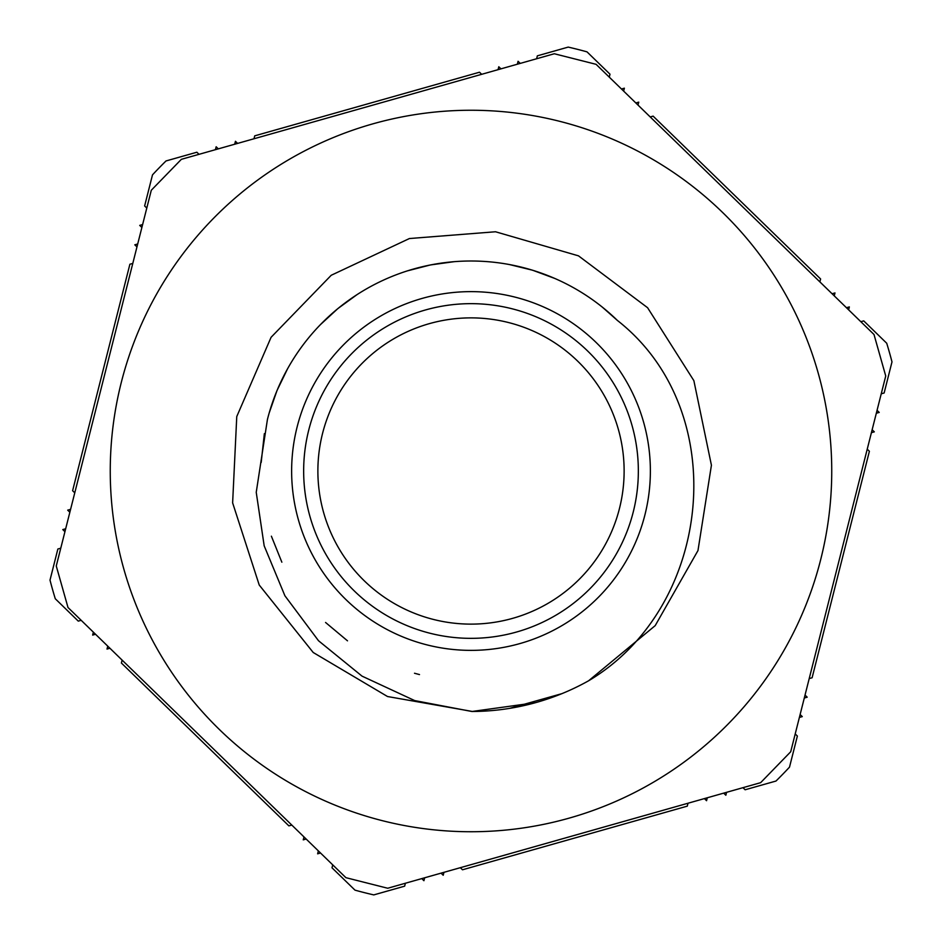 <?xml version="1.0" encoding="UTF-8"?>
<svg xmlns="http://www.w3.org/2000/svg" width="942" height="942" viewBox="0 0 942 942"><rect width="100%" height="100%" fill="white"/><g stroke="black" fill="none" stroke-linecap="round" stroke-linejoin="round"><path stroke-width="1.41" d="M199.033 154.323L196.866 152.227L166.016 160.952A434.898 434.898 0 0 0 152.498 174.859L144.632 205.945L146.787 208.052M218.309 148.86L216.154 146.764L215.412 149.684M237.596 143.408L235.441 141.3L234.699 144.22M481.668 74.312L479.502 72.216L254.717 135.848L253.987 138.768M609.262 77.126L610.004 74.206L587.007 51.857A434.898 434.898 0 0 0 568.214 47.1L537.352 55.837L536.622 58.745M623.639 91.091L624.369 88.183L621.484 88.995M638.005 105.068L638.747 102.148L635.85 102.972M819.881 281.894L820.612 278.973L653.112 116.125L650.216 116.938M881.241 393.803L884.138 392.991L891.992 361.893A434.898 434.898 0 0 0 886.716 343.241L863.72 320.881L860.823 321.705M876.319 413.232L879.216 412.419L877.061 410.323M871.409 432.661L874.306 431.848L872.151 429.752M809.213 678.581L812.11 677.757L869.395 451.277L867.229 449.181M742.967 787.677L745.134 789.773L775.984 781.048A434.898 434.898 0 0 0 789.502 767.141L797.368 736.055L795.213 733.948M723.692 793.14L725.846 795.236L726.588 792.316M704.404 798.592L706.559 800.7L707.301 797.78M460.332 867.688L462.498 869.784L687.283 806.152L688.013 803.232M332.738 864.874L331.996 867.794L354.993 890.143A434.898 434.898 0 0 0 373.786 894.9L404.648 886.163L405.378 883.255M318.361 850.909L317.631 853.817L320.515 853.005M303.995 836.932L303.253 839.852L306.15 839.028M122.119 660.106L121.388 663.027L288.888 825.875L291.785 825.062M60.759 548.197L57.862 549.009L50.008 580.107A434.898 434.898 0 0 0 55.284 598.759L78.28 621.119L81.177 620.295M65.681 528.768L62.784 529.581L64.939 531.677M70.591 509.339L67.694 510.152L69.849 512.248M132.787 263.419L129.89 264.243L72.605 490.723L74.771 492.819M107.753 646.141L107.011 649.062L109.908 648.237M93.388 632.164L92.646 635.085L95.542 634.272M441.056 873.152L443.211 875.248L443.953 872.327M421.769 878.603L423.924 880.711L424.665 877.791M804.303 698.01L807.188 697.186L805.033 695.09M799.381 717.439L802.278 716.615L800.123 714.519M834.247 295.859L834.989 292.938L832.092 293.763M848.612 309.836L849.354 306.915L846.458 307.728M500.944 68.848L498.789 66.752L498.047 69.673M520.231 63.397L518.076 61.289L517.335 64.209M137.697 243.99L134.812 244.814L136.967 246.91M142.619 224.561L139.722 225.385L141.877 227.481M471.871 711.493L414.704 700.589L362.046 676.144L318.514 640.737L284.92 595.791L264.172 545.818L256.236 492.313L267.422 419.508A209.995 209.995 0 0 1 617.387 320.433C732.958 410.947 712.776 607.19 588.491 680.842A240.504 240.504 0 0 1 471.871 711.493L535.468 702.697M472.601 711.493L387.527 696.527L313.215 652.5L259.238 585.041L232.627 502.851L236.76 416.564L271.084 337.295L331.231 275.264L409.417 238.538L495.527 231.767L578.494 255.847L647.59 307.716L693.865 380.65L711.422 465.23L697.975 550.564L655.196 625.629L588.668 680.725M561.985 693.63L509.528 708.396M264.361 433.638L261.193 462.416M271.39 536.186L281.846 562.186M325.567 622.474L347.504 640.831M414.504 673.247L419.508 674.578M453.479 261.735L452.796 261.794M287.145 369.523L286.745 370.265M543.546 273.922L531.959 270.048M441.951 263.006L429.835 265.079M347.033 301.487L337.472 308.929M281.835 379.803L276.76 391.189M617.552 320.574L602.362 307.163M554.897 278.491L532.571 270.213L509.422 264.549M454.162 261.676L430.459 264.938L407.38 270.872M357.053 294.611L337.954 308.505L320.41 324.649M287.557 368.793L276.983 390.589L269.153 413.079M512.036 308.764A167.346 167.346 0 0 1 633.236 512.036A167.346 167.346 0 0 1 429.964 633.236A167.346 167.346 0 0 1 308.764 429.964A167.346 167.346 0 0 1 512.036 308.764M151.297 190.237L56.261 566.001L68.001 607.496L345.902 877.673L387.704 888.247L760.641 782.672L790.703 751.763L885.739 375.999L873.999 334.504L596.098 64.327L554.296 53.753L181.359 159.328L151.297 190.237M317.878 471A153.122 153.122 0 0 1 547.561 338.39A153.122 153.122 0 0 1 547.561 603.61A153.122 153.122 0 0 1 317.878 471M110.838 450.441A360.751 360.751 0 0 0 633.271 793.188A360.751 360.751 0 0 0 668.891 169.372A360.751 360.751 0 0 0 110.838 450.441M514.98 297.107A179.369 179.369 0 0 0 298.414 519.854A179.369 179.369 0 0 0 599.607 596.039A179.369 179.369 0 0 0 514.98 297.107"/></g></svg>
